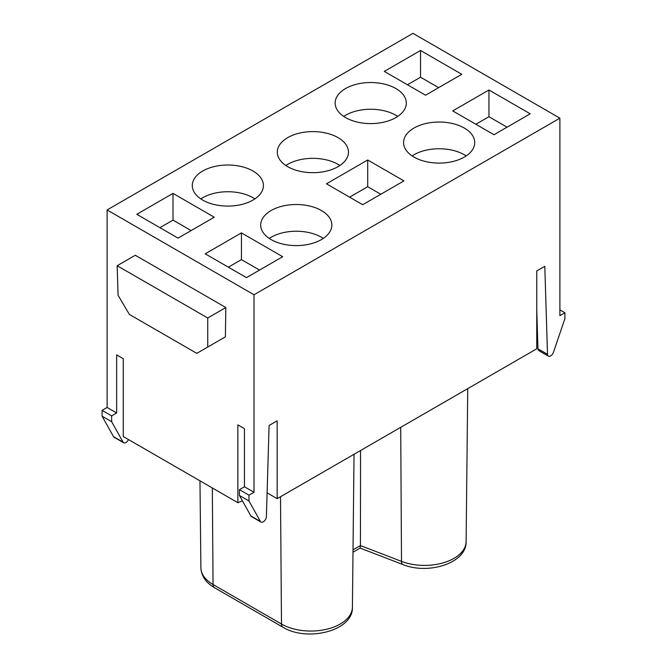 <?xml version="1.0" encoding="UTF-8"?>
<svg xmlns="http://www.w3.org/2000/svg" width="667" height="667" viewBox="0 0 667 667"><rect width="100%" height="100%" fill="white"/><g stroke="black" fill="none" stroke-linecap="round" stroke-linejoin="round"><path stroke-width="1" d="M267.1 492.863L277.155 498.666L277.155 420.819L269.101 425.471L266.391 516.617A4.269 2.468 120 0 1 263.382 521.727L263.148 521.861A4.269 2.468 120 0 1 261.014 522.069A4.269 2.468 120 0 1 260.438 521.469L250.875 515.95L239.42 495.473L248.983 500.992L260.438 521.469M242.429 500.85L237.861 502.701L123.262 436.543L123.262 358.696L116.667 354.886L116.667 412.981L111.639 415.883L111.639 421.694L123.095 442.171A4.269 2.468 120 0 0 123.67 442.771A4.269 2.468 120 0 0 125.805 442.563L126.038 442.429A4.269 2.468 120 0 0 128.489 439.553M537.41 331.316L536.752 331.866M559.888 309.872L564.924 312.773L564.924 318.584L553.468 352.284A4.269 2.468 -60 0 1 550.759 355.811L550.525 355.945A4.269 2.468 -60 0 1 548.391 356.153A4.269 2.468 -60 0 1 547.507 354.319L544.797 266.3L536.752 270.944L536.752 348.791L277.155 498.666M548.391 356.153L538.828 350.634A4.269 2.468 -60 0 1 537.952 348.799L536.752 309.813M564.924 312.773L559.888 315.674L559.888 118.167L412.99 33.35L107.112 209.947L254.01 294.764L254.01 492.279L248.983 495.181L239.42 489.661L239.42 495.473M116.667 412.981L107.112 407.462L102.076 410.363L111.639 415.883M123.095 442.171L113.532 436.652L102.076 416.175L111.639 421.694M102.076 416.175L102.076 410.363M113.532 436.652A4.269 2.468 120 0 0 114.107 437.252L123.67 442.771M237.861 502.701L237.861 424.854L244.456 428.664L244.456 486.76L239.42 489.661M261.014 522.069L251.451 516.55A4.269 2.468 -60 0 1 250.875 515.95M248.983 500.992L248.983 495.181M244.456 486.76L254.01 492.279M117.167 265.716L207.729 318.001L207.729 347.048L196.798 353.352L129.381 314.432L118.067 295.281L117.167 265.716L135.284 255.261L225.838 307.545L225.388 336.843L214.265 343.272M207.729 347.048L225.388 336.843M207.729 318.001L225.838 307.545M107.112 407.462L107.112 209.947M559.888 118.167L254.01 294.764M339.887 165.508A35.576 20.535 180 0 0 287.719 164.349A35.576 20.535 0 0 0 285.86 165.508M338.027 166.667A35.576 20.535 180 0 1 299.258 171.119A35.576 20.535 180 0 1 277.297 152.151A35.576 20.535 180 0 1 287.719 137.627A35.576 20.535 180 0 1 326.488 133.175A35.576 20.535 180 0 1 348.449 152.151A35.576 20.535 180 0 1 338.027 166.667M269.251 238.411A35.576 20.535 180 0 1 321.427 237.252A35.576 20.535 180 0 1 323.287 238.411M271.119 239.578A35.576 20.535 180 0 1 260.697 225.054A35.576 20.535 180 0 1 282.658 206.078A35.576 20.535 180 0 1 321.427 210.53A35.576 20.535 180 0 1 331.849 225.054A35.576 20.535 180 0 1 309.888 244.03A35.576 20.535 180 0 1 271.119 239.578M254.869 198.908A35.576 20.535 0 0 0 253.001 197.749A35.576 20.535 0 0 0 200.834 198.908M253.001 171.027A35.576 20.535 180 0 1 263.423 185.551A35.576 20.535 180 0 1 241.462 204.527A35.576 20.535 180 0 1 202.693 200.075A35.576 20.535 180 0 1 192.279 185.551A35.576 20.535 180 0 1 214.24 166.575A35.576 20.535 180 0 1 253.001 171.027M241.437 232.891L282.691 256.712L246.465 277.622L205.211 253.81L241.437 232.891L241.437 259.613L228.356 267.167M259.546 270.077L241.437 259.613M173.011 193.388L214.265 217.209L178.047 238.119L136.793 214.307L173.011 193.388L173.011 220.118L159.93 227.664M191.121 230.574L173.011 220.118M384.309 71.402L425.563 95.214L461.789 74.304L420.535 50.484L384.309 71.402M452.735 110.905L493.989 134.717L530.207 113.807L488.953 89.987L452.735 110.905M343.713 116.425A35.576 20.535 180 0 1 395.881 115.258A35.576 20.535 180 0 1 397.749 116.425M395.881 88.536A35.576 20.535 180 0 1 406.303 103.06A35.576 20.535 180 0 1 384.342 122.036A35.576 20.535 180 0 1 345.573 117.584A35.576 20.535 180 0 1 335.151 103.06A35.576 20.535 180 0 1 357.112 84.084A35.576 20.535 180 0 1 395.881 88.536M466.166 155.92A35.576 20.535 0 0 0 464.307 154.761A35.576 20.535 0 0 0 412.131 155.92M413.999 157.087A35.576 20.535 180 0 1 403.577 142.563A35.576 20.535 180 0 1 425.538 123.587A35.576 20.535 180 0 1 464.307 128.039A35.576 20.535 180 0 1 474.721 142.563A35.576 20.535 180 0 1 452.76 161.539A35.576 20.535 180 0 1 413.999 157.087M349.6 197.165L367.709 186.71L367.709 159.988L326.455 183.809L362.681 204.719L403.935 180.899L367.709 159.988M475.879 124.262L488.953 116.708L488.953 89.987M488.953 116.708L507.07 127.172M367.709 186.71L380.79 194.264M407.454 84.759L420.535 77.214L438.644 87.669M420.535 77.214L420.535 50.484M353.001 552.209L360.163 548.074L360.43 545.564L360.564 450.508M547.507 354.319L537.952 348.799M402.901 564.549C428.322 575.062 466.867 563.106 466.108 541.562A41.546 23.987 180 0 1 453.944 558.379A41.546 23.987 180 0 1 401.509 561.372A7.112 3.227 111.1 0 0 402.901 564.549L360.122 548.082M400.709 427.33L401.509 561.372L360.43 545.564L353.026 549.841M282.958 627.23C307.012 642.163 353.435 630.999 352.409 607.212A41.546 23.987 180 0 1 340.237 624.02A41.546 23.987 180 0 1 281.482 624.02A7.112 4.11 120 0 0 282.958 627.23L214.532 587.727A7.112 4.11 -60 0 1 213.056 584.517A41.546 23.987 180 0 1 200.892 567.709L199.967 480.824M280.515 496.723L281.482 624.02L213.056 584.517L212.331 487.961M214.532 587.727C205.836 582.633 201.292 575.963 200.892 567.709M466.108 541.562L467.742 388.628M352.409 607.212L354.044 454.277"/></g></svg>
